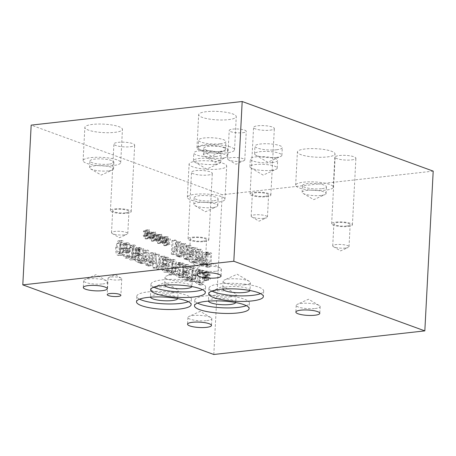 <?xml version="1.0" encoding="UTF-8"?>
<svg xmlns="http://www.w3.org/2000/svg" width="456" height="456" viewBox="0 0 456 456"><rect width="100%" height="100%" fill="white"/><g stroke="black" fill="none" stroke-linecap="round" stroke-linejoin="round"><path stroke-width="0.34" stroke-dasharray="2.28 1.71" d="M116.85 247.625L117.369 243.504L118.663 242.512L119.82 244.422L119.888 248.742L119.386 252.812L118.064 253.855L116.924 251.951L116.85 247.625M120.344 247.232L120.868 243.111L122.157 242.119L123.314 244.028L123.382 248.355L122.881 252.424L121.564 253.462L120.418 251.558L120.344 247.232M122.157 242.119L118.663 242.512M118.497 253.918L121.997 253.525L118.497 253.918M122.236 240.586L121.467 240.472L119.221 246.821C118.948 251.706 119.7 254.431 121.484 255.001L122.265 255.115L124.511 248.765C124.79 243.869 124.032 241.138 122.236 240.586L117.967 240.865L115.721 247.215C115.448 252.094 116.2 254.818 117.984 255.388L118.771 255.502L121.011 249.153C121.29 244.256 120.532 241.532 118.742 240.973M123.103 249.529L123.907 245.203L124.99 244.792C125.941 245.174 126.38 246.417 126.318 248.526L125.628 250.732L125.2 250.942L129.122 250.344L128.045 250.441L126.603 249.136L127.406 244.809L128.484 244.405C129.436 244.781 129.88 246.023 129.812 248.132L129.122 250.344L124.545 250.828L123.103 249.529L126.603 249.136M124.568 244.735L128.484 244.405L124.568 244.735M123.907 245.203L127.406 244.809M129.852 251.832L130.935 248.623L130.342 244.861L128.558 242.888L127.765 242.774L126.654 243.464C126.021 244.199 125.628 245.801 125.485 248.263L126.095 254.408L128.774 257.634L129.726 257.788L129.817 256.004L125.964 256.46L128.712 255.976C127.247 255.383 126.523 253.547 126.54 250.475L128.216 252.065L129.852 251.832L126.352 252.219L127.441 249.016L126.842 245.254L130.342 244.861M126.842 245.254L125.058 243.276L124.271 243.168L123.154 243.852C122.521 244.593 122.134 246.194 121.991 248.651L122.596 254.796L125.28 258.028L126.226 258.176L126.318 256.392L125.212 256.369C123.747 255.77 123.023 253.941 123.04 250.868L124.716 252.459L126.352 252.219M123.04 250.868L126.54 250.475M126.318 256.392L129.817 256.004M126.226 258.176L129.726 257.788L126.226 258.176M129.27 252.151L129.795 248.03L131.083 247.038L132.24 248.947L132.308 253.274L131.807 257.344L130.49 258.381L129.344 256.477L129.27 252.151M132.77 251.763L133.289 247.642L134.583 246.65L135.74 248.554L135.808 252.88L135.307 256.95L133.984 257.993L132.844 256.09L132.77 251.763M134.583 246.65L131.083 247.038M130.918 258.444L134.417 258.056L130.918 258.444M134.662 245.111L133.887 244.997L131.641 251.353C131.368 256.232 132.12 258.957 133.904 259.527L134.691 259.641L136.931 253.291C137.21 248.395 136.452 245.67 134.662 245.111L130.393 245.391L128.142 251.74C127.868 256.625 128.626 259.35 130.41 259.92L131.191 260.034L133.437 253.684C133.711 248.788 132.952 246.058 131.163 245.505M154.578 254.323L156.704 269.205L157.89 269.638L161.464 256.831L160.284 256.403L157.388 267.068L155.695 254.733L154.578 254.323L158.078 253.929L160.198 268.812L161.39 269.245L164.964 256.443L163.784 256.01L160.888 266.674L159.195 254.34L158.078 253.929M155.695 254.733L159.195 254.34M157.388 267.068L160.888 266.674M160.284 256.403L163.784 256.01M161.464 256.831L164.964 256.443M157.89 269.638L161.39 269.245M156.704 269.205L160.198 268.812M185.256 271.172L188.385 270.647C187.325 270.243 186.806 269.268 186.823 267.712L187.73 266.213L183.836 266.76L184.868 266.697L186.031 267.569L189.531 267.176L190.374 268.276L190.477 266.31L188.362 264.674L186.578 264.822L185.706 267.113C185.706 268.789 186.162 270.009 187.074 270.767L183.358 271.303L187.063 270.898L185.905 271.394L185.193 273.737L185.763 277.123L187.735 279.146L189.234 279.323L190.038 279.118L190.141 277.157L187.883 277.567L186.669 276.336L186.327 274.016L186.926 272.186L187.365 272.01L183.432 272.58L185.176 272.711L185.256 271.172L184.885 271.041C183.831 270.636 183.306 269.656 183.323 268.105L183.836 266.76L188.362 266.31L189.531 267.176M185.176 272.711L188.67 272.317L188.75 270.784M186.031 267.569L186.874 268.669L186.977 266.703L184.862 265.061L183.836 264.902L183.078 265.215L182.206 267.501C182.212 269.183 182.668 270.397 183.574 271.155L182.406 271.782L181.693 274.13L182.263 277.516L184.235 279.539L186.538 279.511L186.641 277.544L184.384 277.96L183.169 276.729L182.827 274.409L183.432 272.58L188.67 272.317M183.169 276.729L186.669 276.336M186.561 277.516L190.061 277.128M186.641 277.544L190.141 277.157M186.538 279.511L190.038 279.118M182.406 271.782L185.905 271.394M183.574 271.155L187.074 270.767M183.078 265.215L186.578 264.822M186.977 266.703L190.477 266.31M186.874 268.669L190.374 268.276M186.806 268.641L190.306 268.253M188.995 273.919L189.514 269.804L190.807 268.806L191.965 270.716L192.033 275.042L191.531 279.112L190.209 280.149L189.069 278.245L188.995 273.919M192.489 273.532L193.013 269.41L194.302 268.419L195.459 270.322L195.527 274.649L195.025 278.719L193.709 279.762L192.563 277.858L192.489 273.532M194.302 268.419L190.807 268.806M190.642 280.212L194.142 279.824L190.642 280.212M194.381 266.88L193.612 266.766L191.366 273.121C191.092 278 191.845 280.725 193.629 281.295L194.41 281.409L196.656 275.059C196.935 270.163 196.177 267.438 194.381 266.88L190.112 267.159L187.866 273.509C187.593 278.394 188.345 281.118 190.129 281.688L190.916 281.802L193.156 275.452C193.435 270.556 192.677 267.826 190.887 267.273M199.682 272.386L199.124 283.045L196.046 280.987L195.122 276.142C195.236 274.01 195.732 272.671 196.616 272.112L197.425 271.833L199.682 272.386L203.182 271.993L202.624 282.652L199.546 280.594L198.622 275.755C198.736 273.623 199.232 272.278 200.11 271.725L200.925 271.445L203.182 271.993M196.616 272.112L200.11 271.725M199.124 283.045L202.624 282.652M196.046 280.987L199.546 280.594M199.454 270.134C198.303 270.927 197.642 272.665 197.476 275.356C197.385 278.006 197.847 280.144 198.862 281.774L201.734 283.951L203.638 284.647L204.362 270.801L200.52 269.752L195.96 270.528C194.803 271.314 194.142 273.058 193.977 275.749C193.885 278.394 194.347 280.537 195.362 282.167L198.862 281.774M195.362 282.167L198.235 284.344L200.138 285.04L200.868 271.195L197.02 270.14L195.96 270.528M200.868 271.195L204.362 270.801M200.138 285.04L203.638 284.647M202.019 277.322L202.327 278.474L204.254 277.117L204.037 280.491L204.733 280.742L204.875 277.345L206.574 280.03L206.995 279.146L205.132 276.501L207.201 275.299L206.881 274.141L204.966 275.515L205.183 272.141L204.487 271.884L204.356 275.287L202.635 272.608L202.219 273.492L204.088 276.119L202.019 277.322L205.519 276.929L205.827 278.08L207.754 276.724L207.531 280.098L208.232 280.354L208.375 276.952L210.073 279.642L210.495 278.753L208.631 276.108L210.695 274.905L210.381 273.748L208.466 275.122L208.683 271.748L207.982 271.491L207.856 274.9L206.135 272.215L205.719 273.104L207.583 275.726L205.519 276.929M204.088 276.119L207.583 275.726M202.219 273.492L205.719 273.104M202.635 272.608L206.135 272.215M204.356 275.287L207.856 274.9M204.487 271.884L207.982 271.491M205.183 272.141L208.683 271.748M204.966 275.515L208.466 275.122M206.881 274.141L210.381 273.748M207.201 275.299L210.695 274.905M205.132 276.501L208.631 276.108M206.995 279.146L210.495 278.753M206.574 280.03L210.073 279.642M204.875 277.345L208.375 276.952M204.733 280.742L208.232 280.354M204.037 280.491L207.531 280.098M204.254 277.117L207.754 276.724M202.327 278.474L205.827 278.08M179.539 265.044L178.98 275.703L175.902 273.646L174.984 268.801C175.098 266.669 175.594 265.329 176.472 264.771L177.281 264.491L179.539 265.044L183.038 264.651L182.48 275.31L179.402 273.252L178.478 268.413C178.592 266.281 179.088 264.936 179.972 264.383L180.781 264.104L183.038 264.651M176.472 264.771L179.972 264.383M178.98 275.703L182.48 275.31M175.902 273.646L179.402 273.252M179.316 262.793C178.159 263.585 177.498 265.324 177.333 268.014C177.241 270.664 177.703 272.802 178.718 274.432L181.591 276.61L183.494 277.305L184.224 263.46L180.376 262.411L175.816 263.186C174.665 263.973 174.004 265.717 173.833 268.407C173.747 271.052 174.209 273.195 175.218 274.825L178.718 274.432M175.218 274.825L178.091 277.003L180 277.698L180.724 263.853L176.882 262.798L175.816 263.186M180.724 263.853L184.224 263.46M180 277.698L183.494 277.305M168.851 266.578L169.375 262.456L170.664 261.465L171.821 263.374L171.889 267.7L171.388 271.77L170.071 272.808L168.925 270.904L168.851 266.578M172.351 266.19L172.87 262.069L174.163 261.077L175.321 262.981L175.389 267.307L174.887 271.377L173.565 272.42L172.425 270.516L172.351 266.19M174.163 261.077L170.664 261.465M170.498 272.87L173.998 272.483L170.498 272.87M174.243 259.538L173.468 259.424L171.222 265.78C170.949 270.659 171.701 273.383 173.485 273.953L174.272 274.067L176.512 267.718C176.791 262.821 176.033 260.097 174.243 259.538L169.974 259.817L167.722 266.167C167.449 271.052 168.207 273.777 169.985 274.347L170.772 274.461L173.018 268.111C173.291 263.215 172.533 260.484 170.743 259.931M165.112 263.83L168.241 263.306C167.187 262.901 166.662 261.926 166.679 260.37L167.591 258.871L163.698 259.418L164.724 259.356L165.887 260.228L169.387 259.834L170.23 260.935L170.333 258.968L168.218 257.332L166.434 257.48L165.562 259.772C165.568 261.448 166.024 262.667 166.93 263.425L163.22 263.961L166.924 263.557L165.762 264.052L165.049 266.395L165.619 269.781L167.591 271.804L169.096 271.981L169.894 271.776L169.997 269.815L167.74 270.226L166.525 268.994L166.183 266.674L166.788 264.845L167.227 264.668L163.288 265.238L165.032 265.369L165.112 263.83L164.741 263.699C163.687 263.294 163.168 262.314 163.18 260.764L163.698 259.418L168.224 258.968L169.387 259.834M165.032 265.369L168.532 264.976L168.612 263.443M165.887 260.228L166.731 261.328L166.839 259.361L164.719 257.72L163.693 257.56L162.934 257.874L162.062 260.159C162.068 261.841 162.524 263.055 163.43 263.813L162.262 264.44L161.555 266.788L162.119 270.174L164.092 272.198L166.4 272.169L166.503 270.203L164.245 270.619L163.031 269.388L162.689 267.068L163.288 265.238L168.532 264.976M163.031 269.388L166.525 268.994M166.417 270.174L169.917 269.787M166.503 270.203L169.997 269.815M166.4 272.169L169.894 271.776M162.262 264.44L165.762 264.052M163.43 263.813L166.93 263.425M162.934 257.874L166.434 257.48M166.839 259.361L170.333 258.968M166.731 261.328L170.23 260.935M166.668 261.299L170.162 260.912M145.242 259.481L142.688 258.552L144.313 252.499L145.242 259.481L148.741 259.094L146.188 258.159L147.807 252.111L148.741 259.094M144.313 252.499L147.807 252.111M142.688 258.552L146.188 258.159M147.083 265.426L145.059 250.851L143.703 250.361L140.191 263.186L141.349 263.608L142.306 260.011L145.464 261.163L146.011 265.306L148.177 266.099L149.129 262.502L152.293 263.654L152.84 267.797L153.951 268.202L151.888 253.342L150.531 252.846L147.083 265.426L150.583 265.039L148.559 250.464L147.202 249.968L143.686 262.793L144.848 263.22L145.8 259.624L148.958 260.775L149.511 264.919L151.677 265.705L152.629 262.109L155.787 263.26L156.34 267.404L157.451 267.815L155.388 252.949L154.031 252.459L150.583 265.039M145.059 250.851L148.559 250.464M145.464 261.163L148.958 260.775M146.011 265.306L149.511 264.919M142.306 260.011L145.8 259.624M141.349 263.608L144.848 263.22M140.191 263.186L143.686 262.793M143.703 250.361L147.202 249.968M148.177 266.099L151.677 265.705M152.07 261.972L149.517 261.043L151.141 254.989L152.07 261.972L155.57 261.579L153.016 260.65L154.635 254.596L155.57 261.579M151.141 254.989L154.635 254.596M149.517 261.043L153.016 260.65M152.84 267.797L156.34 267.404M153.951 268.202L157.451 267.815M152.293 263.654L155.787 263.26M149.129 262.502L152.629 262.109M150.531 252.846L154.031 252.459M151.888 253.342L155.388 252.949M138.949 250.224L138.738 254.277L136.241 252.898L135.877 250.948L136.373 249.654L140.191 249.164L142.443 249.837L142.232 253.884L139.741 252.51L139.371 250.555L139.872 249.261L136.373 249.654L138.949 250.224L142.443 249.837M138.738 254.277L142.232 253.884M138.652 255.81L138.385 260.929L135.649 259.339L135.158 257.099L135.939 255.189L139.753 254.71L142.152 255.423L141.884 260.536L139.143 258.945L138.652 256.705L139.439 254.796L135.939 255.189L138.652 255.81L142.152 255.423M138.385 260.929L141.884 260.536M135.649 259.339L139.143 258.945M139.24 253.331L135.706 253.724L139.24 253.331C138.208 253.456 137.632 254.414 137.512 256.209L138.208 259.652L140.528 261.641L142.905 262.508L143.629 248.662L139.234 247.636L138.242 249.877L139.24 253.331M134.708 260.045L137.028 262.035L139.405 262.901L140.129 249.056L135.734 248.024L134.742 250.27L135.745 253.724C134.708 253.844 134.132 254.807 134.013 256.603L134.708 260.045L138.208 259.652M135.745 253.656L139.245 253.262M135.734 248.024L139.753 247.471L135.734 248.024M140.129 249.056L143.629 248.662M139.405 262.901L142.905 262.508M213.807 354.489L222.18 194.74L31.173 125.121M151.403 236.59L149.34 237.793L149.648 238.95L151.574 237.593L151.352 240.962L152.053 241.218L152.196 237.815L153.894 240.506L154.316 239.622L152.452 236.972L154.516 235.769L154.202 234.618L152.287 235.986L152.504 232.611L151.802 232.36L151.677 235.763L149.956 233.079L149.54 233.968L151.403 236.59L154.903 236.202L152.84 237.405L153.148 238.556L155.069 237.2L154.852 240.574L155.547 240.825L155.695 237.428L157.394 240.112L157.816 239.229L155.952 236.584L158.015 235.381L157.702 234.224L155.781 235.592L156.003 232.224L155.302 231.967L155.171 235.37L153.455 232.685L153.039 233.575L154.903 236.202M163.829 241.121L161.76 242.324L162.068 243.475L163.995 242.119L163.778 245.493L164.474 245.744L164.616 242.347L166.315 245.032L166.736 244.148L164.872 241.503L166.942 240.301L166.622 239.143L164.707 240.511L164.924 237.143L164.228 236.886L164.097 240.289L162.376 237.605L161.96 238.494L163.829 241.121L167.323 240.728L165.26 241.931L165.568 243.082L167.494 241.726L167.272 245.1L167.973 245.356L168.116 241.954L169.814 244.644L170.236 243.755L168.372 241.11L170.436 239.907L170.122 238.75L168.207 240.124L168.424 236.749L167.722 236.493L167.597 239.902L165.876 237.217L165.46 238.106L167.323 240.728M186.475 245.624L185.752 259.47L186.852 259.869L187.479 247.944L189.211 256.842L189.884 257.087L192.449 249.757L191.822 261.681L192.848 262.058L193.572 248.212L192.073 247.665L189.599 254.619L188.009 246.183L186.475 245.624L189.975 245.231L189.251 259.076L190.351 259.481L190.973 247.551L192.711 256.454L193.378 256.694L195.943 249.364L195.322 261.294L196.348 261.664L197.072 247.819L195.567 247.272L193.099 254.226L191.503 245.79L189.975 245.231M199.454 264.463L200.566 264.873L198.502 250.008L197.146 249.517L193.635 262.342L194.792 262.764L195.749 259.168L198.907 260.319L199.454 264.463L202.954 264.075L204.066 264.48L202.002 249.614L200.646 249.124L197.129 261.949L198.292 262.377L199.243 258.78L202.407 259.931L202.954 264.075M203.216 252.846C202.059 253.639 201.398 255.377 201.233 258.067C201.142 260.718 201.603 262.855 202.618 264.486L205.491 266.663L207.394 267.358L208.124 253.513L204.277 252.464L203.216 252.846L206.71 252.453C205.559 253.245 204.898 254.989 204.733 257.68C204.641 260.325 205.103 262.462 206.118 264.092L208.99 266.275L210.894 266.965L211.618 253.126L207.776 252.071L206.71 252.453M183.853 258.78L184.965 259.185L182.902 244.325L181.545 243.829L178.034 256.654L179.191 257.081L180.143 253.485L183.306 254.636L183.853 258.78L187.353 258.387L188.465 258.791L186.401 243.931L185.045 243.436L181.528 256.266L182.691 256.688L183.643 253.091L186.8 254.243L187.353 258.387M172.049 240.369L171.325 254.209L172.556 254.659L176.848 244.057L176.221 255.998L177.247 256.369L177.971 242.524L176.409 241.954L172.499 251.701L173.075 240.739L172.049 240.369L175.549 239.976L174.819 253.821L176.056 254.271L180.342 243.669L179.721 255.605L180.747 255.981L181.471 242.136L179.909 241.566L175.999 251.313L176.575 240.346L175.549 239.976M157.616 238.858L155.553 240.055L155.861 241.213L157.782 239.856L157.565 243.23L158.26 243.481L158.409 240.084L160.107 242.769L160.529 241.885L158.665 239.235L160.729 238.038L160.415 236.881L158.494 238.249L158.716 234.874L158.015 234.623L157.884 238.026L156.169 235.342L155.752 236.231L157.616 238.858L161.116 238.465L159.047 239.668L159.355 240.819L161.281 239.463L161.065 242.837L161.76 243.094L161.903 239.691L163.601 242.381L164.023 241.492L162.159 238.847L164.228 237.644L163.909 236.487L161.994 237.861L162.211 234.487L161.515 234.23L161.384 237.639L159.663 234.954L159.247 235.843L161.116 238.465M145.196 234.327L143.127 235.53L143.435 236.681L145.361 235.325L145.145 238.699L145.84 238.955L145.983 235.552L147.681 238.243L148.103 237.354L146.239 234.709L148.308 233.506L147.989 232.355L146.074 233.723L146.29 230.348L145.595 230.092L145.464 233.5L143.743 230.816L143.326 231.705L145.196 234.327L148.69 233.939L146.627 235.136L146.935 236.293L148.861 234.937L148.639 238.311L149.34 238.562L149.482 235.165L151.181 237.85L151.603 236.966L149.739 234.316L151.802 233.119L151.489 231.961L149.574 233.329L149.79 229.955L149.095 229.704L148.964 233.107L147.242 230.422L146.826 231.312L148.69 233.939M149.34 237.793L152.84 237.405M149.54 233.968L153.039 233.575M149.956 233.079L153.455 232.685M151.677 235.763L155.171 235.37M151.802 232.36L155.302 231.967M152.504 232.611L156.003 232.224M152.287 235.986L155.781 235.592M154.202 234.618L157.702 234.224M154.516 235.769L158.015 235.381M152.452 236.972L155.952 236.584M154.316 239.622L157.816 239.229M153.894 240.506L157.394 240.112M152.196 237.815L155.695 237.428M152.053 241.218L155.547 240.825M151.352 240.962L154.852 240.574M151.574 237.593L155.069 237.2M149.648 238.95L153.148 238.556M161.76 242.324L165.26 241.931M161.96 238.494L165.46 238.106M162.376 237.605L165.876 237.217M164.097 240.289L167.597 239.902M164.228 236.886L167.722 236.493M164.924 237.143L168.424 236.749M164.707 240.511L168.207 240.124M166.622 239.143L170.122 238.75M166.942 240.301L170.436 239.907M164.872 241.503L168.372 241.11M166.736 244.148L170.236 243.755M166.315 245.032L169.814 244.644M164.616 242.347L168.116 241.954M164.474 245.744L167.973 245.356M163.778 245.493L167.272 245.1M163.995 242.119L167.494 241.726M162.068 243.475L165.568 243.082M185.752 259.47L189.251 259.076M188.009 246.183L191.503 245.79M189.599 254.619L193.099 254.226M192.073 247.665L195.567 247.272M193.572 248.212L197.072 247.819M192.848 262.058L196.348 261.664M191.822 261.681L195.322 261.294M192.449 249.757L195.943 249.364M189.884 257.087L193.378 256.694M189.211 256.842L192.711 256.454M187.479 247.944L190.973 247.551M186.852 259.869L190.351 259.481M198.685 258.637L196.131 257.708L197.756 251.655L198.685 258.637L202.185 258.25L199.631 257.315L201.25 251.267L202.185 258.25M197.756 251.655L201.25 251.267M196.131 257.708L199.631 257.315M200.566 264.873L204.066 264.48M198.907 260.319L202.407 259.931M195.749 259.168L199.243 258.78M194.792 262.764L198.292 262.377M193.635 262.342L197.129 261.949M197.146 249.517L200.646 249.124M198.502 250.008L202.002 249.614M206.938 254.704L206.38 265.363L203.302 263.306L202.379 258.466C202.492 256.335 202.988 254.989 203.872 254.437L204.681 254.157L206.938 254.704L210.438 254.317L209.88 264.976L206.802 262.912L205.878 258.073C205.992 255.941 206.488 254.602 207.366 254.043L208.181 253.764L210.438 254.317M203.872 254.437L207.366 254.043M206.38 265.363L209.88 264.976M203.302 263.306L206.802 262.912M208.124 253.513L211.618 253.126M207.394 267.358L210.894 266.965M202.618 264.486L206.118 264.092M183.084 252.955L180.53 252.02L182.155 245.972L183.084 252.955L186.584 252.561L184.03 251.632L185.649 245.579L186.584 252.561M182.155 245.972L185.649 245.579M180.53 252.02L184.03 251.632M184.965 259.185L188.465 258.791M183.306 254.636L186.8 254.243M180.143 253.485L183.643 253.091M179.191 257.081L182.691 256.688M178.034 256.654L181.528 256.266M181.545 243.829L185.045 243.436M182.902 244.325L186.401 243.931M171.325 254.209L174.819 253.821M173.075 240.739L176.575 240.346M172.499 251.701L175.999 251.313M176.409 241.954L179.909 241.566M177.971 242.524L181.471 242.136M177.247 256.369L180.747 255.981M176.221 255.998L179.721 255.605M176.848 244.057L180.342 243.669M172.556 254.659L176.056 254.271M155.553 240.055L159.047 239.668M155.752 236.231L159.247 235.843M156.169 235.342L159.663 234.954M157.884 238.026L161.384 237.639M158.015 234.623L161.515 234.23M158.716 234.874L162.211 234.487M158.494 238.249L161.994 237.861M160.415 236.881L163.909 236.487M160.729 238.038L164.228 237.644M158.665 239.235L162.159 238.847M160.529 241.885L164.023 241.492M160.107 242.769L163.601 242.381M158.409 240.084L161.903 239.691M158.26 243.481L161.76 243.094M157.565 243.23L161.065 242.837M157.782 239.856L161.281 239.463M155.861 241.213L159.355 240.819M143.127 235.53L146.627 235.136M143.326 231.705L146.826 231.312M143.743 230.816L147.242 230.422M145.464 233.5L148.964 233.107M145.595 230.092L149.095 229.704M146.29 230.348L149.79 229.955M146.074 233.723L149.574 233.329M147.989 232.355L151.489 231.961M148.308 233.506L151.802 233.119M146.239 234.709L149.739 234.316M148.103 237.354L151.603 236.966M147.681 238.243L151.181 237.85M145.983 235.552L149.482 235.165M145.84 238.955L149.34 238.562M145.145 238.699L148.639 238.311M145.361 235.325L148.861 234.937M143.435 236.681L146.935 236.293M212.77 207.571A11.987 2.696 3 0 1 194.769 205.531A11.987 2.696 3 0 1 193.828 204.402A11.987 2.696 3 0 1 198.827 202.487A11.987 2.696 3 0 1 211.327 202.909A11.987 2.696 3 0 1 217.768 205.656A11.987 2.696 3 0 1 216.708 206.682A11.987 2.696 3 0 1 212.77 207.571M195.202 194.302A18.827 4.235 3 0 1 214.839 194.968A18.827 4.235 3 0 1 224.95 199.283A18.827 4.235 3 0 1 217.102 202.287A18.827 4.235 3 0 1 197.459 201.626A18.827 4.235 3 0 1 187.353 197.311A18.827 4.235 3 0 1 195.202 194.302M213.123 200.834A11.987 2.696 3 0 1 200.617 200.412A11.987 2.696 3 0 1 194.182 197.67A11.987 2.696 3 0 1 206.294 195.601A11.987 2.696 3 0 1 218.116 198.924A11.987 2.696 3 0 1 213.123 200.834M218.846 169.062A18.827 4.235 -177 0 0 226.689 166.052A18.827 4.235 -177 0 0 216.583 161.737A18.827 4.235 -177 0 0 196.941 161.076A18.827 4.235 -177 0 0 189.092 164.08A18.827 4.235 -177 0 0 199.204 168.395A18.827 4.235 -177 0 0 218.846 169.062M222.346 158.152A11.987 2.696 3 0 1 204.345 156.112A11.987 2.696 3 0 1 203.404 154.983A11.987 2.696 3 0 1 208.403 153.073A11.987 2.696 3 0 1 220.903 153.495A11.987 2.696 3 0 1 227.344 156.237A11.987 2.696 3 0 1 226.284 157.263A11.987 2.696 3 0 1 222.346 158.152M204.778 144.888A18.827 4.235 3 0 1 224.415 145.549A18.827 4.235 3 0 1 234.526 149.864A18.827 4.235 3 0 1 226.678 152.874A18.827 4.235 3 0 1 207.035 152.207A18.827 4.235 3 0 1 196.929 147.892A18.827 4.235 3 0 1 204.778 144.888M222.699 151.42A11.987 2.696 3 0 1 210.193 150.999A11.987 2.696 3 0 1 203.758 148.251A11.987 2.696 3 0 1 215.865 146.188A11.987 2.696 3 0 1 227.692 149.505A11.987 2.696 3 0 1 222.699 151.42M228.416 119.643A18.827 4.235 -177 0 0 236.265 116.639A18.827 4.235 -177 0 0 226.159 112.324A18.827 4.235 -177 0 0 206.517 111.663A18.827 4.235 -177 0 0 198.668 114.667A18.827 4.235 -177 0 0 208.78 118.982A18.827 4.235 -177 0 0 228.416 119.643M108.528 170.886A11.987 2.696 3 0 1 90.527 168.845A11.987 2.696 3 0 1 89.587 167.717A11.987 2.696 3 0 1 94.586 165.802A11.987 2.696 3 0 1 107.086 166.223A11.987 2.696 3 0 1 113.521 168.971A11.987 2.696 3 0 1 112.467 169.997A11.987 2.696 3 0 1 108.528 170.886M90.955 157.622A18.827 4.235 3 0 1 110.597 158.283A18.827 4.235 3 0 1 120.709 162.598A18.827 4.235 3 0 1 112.86 165.602A18.827 4.235 3 0 1 93.218 164.941A18.827 4.235 3 0 1 83.106 160.626A18.827 4.235 3 0 1 90.955 157.622M108.881 164.154A11.987 2.696 3 0 1 96.376 163.732A11.987 2.696 3 0 1 89.94 160.985A11.987 2.696 3 0 1 102.047 158.922A11.987 2.696 3 0 1 113.875 162.239A11.987 2.696 3 0 1 108.881 164.154M114.599 132.377A18.827 4.235 -177 0 0 122.447 129.367A18.827 4.235 -177 0 0 112.336 125.058A18.827 4.235 -177 0 0 92.699 124.391A18.827 4.235 -177 0 0 84.85 127.401A18.827 4.235 -177 0 0 94.962 131.71A18.827 4.235 -177 0 0 114.599 132.377M321.081 195.453A11.987 2.696 3 0 1 303.08 193.412A11.987 2.696 3 0 1 302.14 192.284A11.987 2.696 3 0 1 307.133 190.369A11.987 2.696 3 0 1 319.639 190.796A11.987 2.696 3 0 1 326.074 193.538A11.987 2.696 3 0 1 325.02 194.564A11.987 2.696 3 0 1 321.081 195.453M303.508 182.189A18.827 4.235 3 0 1 323.15 182.85A18.827 4.235 3 0 1 333.262 187.165A18.827 4.235 3 0 1 325.413 190.169A18.827 4.235 3 0 1 305.771 189.508A18.827 4.235 3 0 1 295.659 185.193A18.827 4.235 3 0 1 303.508 182.189M321.434 188.721A11.987 2.696 3 0 1 308.929 188.299A11.987 2.696 3 0 1 302.493 185.552A11.987 2.696 3 0 1 314.6 183.489A11.987 2.696 3 0 1 326.428 186.806A11.987 2.696 3 0 1 321.434 188.721M327.151 156.944A18.827 4.235 -177 0 0 335 153.934A18.827 4.235 -177 0 0 324.889 149.625A18.827 4.235 -177 0 0 305.252 148.958A18.827 4.235 -177 0 0 297.403 151.968A18.827 4.235 -177 0 0 307.515 156.277A18.827 4.235 -177 0 0 327.151 156.944M230.445 296.839A13.68 3.078 -177 0 0 236.151 294.65A13.68 3.078 -177 0 0 235.074 293.362A13.68 3.078 -177 0 0 214.531 291.036A13.68 3.078 -177 0 0 210.028 292.051A13.68 3.078 -177 0 0 208.825 293.219A13.68 3.078 -177 0 0 216.172 296.354A13.68 3.078 -177 0 0 230.445 296.839M246.337 305.668A27.36 6.156 -177 0 0 249.409 303.052A27.36 6.156 -177 0 0 234.715 296.782A27.36 6.156 -177 0 0 206.169 295.819A27.36 6.156 -177 0 0 194.763 300.19A27.36 6.156 -177 0 0 197.545 303.115M235.706 302.545A13.68 3.078 -177 0 0 235.746 302.339A13.68 3.078 -177 0 0 222.249 298.549A13.68 3.078 -177 0 0 208.426 300.909A13.68 3.078 -177 0 0 208.443 301.12M172.471 292.889A13.68 3.078 -177 0 0 178.176 290.706A13.68 3.078 -177 0 0 177.099 289.417A13.68 3.078 -177 0 0 156.556 287.086A13.68 3.078 -177 0 0 152.053 288.101A13.68 3.078 -177 0 0 150.85 289.275A13.68 3.078 -177 0 0 158.198 292.404A13.68 3.078 -177 0 0 172.471 292.889M188.362 301.724A27.36 6.156 -177 0 0 191.434 299.107A27.36 6.156 -177 0 0 176.74 292.837A27.36 6.156 -177 0 0 148.194 291.874A27.36 6.156 -177 0 0 136.783 296.24A27.36 6.156 -177 0 0 139.57 299.164M177.732 298.6A13.68 3.078 -177 0 0 177.772 298.389A13.68 3.078 -177 0 0 164.274 294.599A13.68 3.078 -177 0 0 150.446 296.959A13.68 3.078 -177 0 0 150.469 297.169M244.707 284.806A13.68 3.078 -177 0 0 250.412 282.623A13.68 3.078 -177 0 0 249.335 281.335A13.68 3.078 -177 0 0 228.792 279.009A13.68 3.078 -177 0 0 224.289 280.024A13.68 3.078 -177 0 0 223.087 281.192A13.68 3.078 -177 0 0 230.434 284.327A13.68 3.078 -177 0 0 244.707 284.806M260.598 293.641A27.36 6.156 -177 0 0 263.671 291.025A27.36 6.156 -177 0 0 248.976 284.755A27.36 6.156 -177 0 0 220.43 283.792A27.36 6.156 -177 0 0 209.019 288.163A27.36 6.156 -177 0 0 211.806 291.082M249.968 290.518A13.68 3.078 -177 0 0 250.008 290.307A13.68 3.078 -177 0 0 236.51 286.522A13.68 3.078 -177 0 0 222.682 288.876A13.68 3.078 -177 0 0 222.705 289.087M186.641 280.873A13.68 3.078 -177 0 0 192.346 278.684A13.68 3.078 -177 0 0 191.269 277.396A13.68 3.078 -177 0 0 170.726 275.071A13.68 3.078 -177 0 0 166.229 276.085A13.68 3.078 -177 0 0 165.021 277.254A13.68 3.078 -177 0 0 172.368 280.389A13.68 3.078 -177 0 0 186.641 280.873M202.532 289.702A27.36 6.156 -177 0 0 205.605 287.086A27.36 6.156 -177 0 0 190.91 280.816A27.36 6.156 -177 0 0 162.364 279.853A27.36 6.156 -177 0 0 150.959 284.225A27.36 6.156 -177 0 0 153.74 287.149M191.902 286.579A13.68 3.078 -177 0 0 191.942 286.374A13.68 3.078 -177 0 0 178.444 282.583A13.68 3.078 -177 0 0 164.622 284.937A13.68 3.078 -177 0 0 164.639 285.154M118.902 279.933A6.84 1.539 -177 0 0 121.758 278.838A6.84 1.539 -177 0 0 121.216 278.194A6.84 1.539 -177 0 0 110.945 277.031A6.84 1.539 -177 0 0 108.693 277.539A6.84 1.539 -177 0 0 108.095 278.12A6.84 1.539 -177 0 0 111.766 279.688A6.84 1.539 -177 0 0 118.902 279.933M216.418 271.206A11.987 2.696 -177 0 0 221.416 269.296A11.987 2.696 -177 0 0 220.476 268.168A11.987 2.696 -177 0 0 202.475 266.127A11.987 2.696 -177 0 0 198.537 267.016A11.987 2.696 -177 0 0 197.482 268.042A11.987 2.696 -177 0 0 203.917 270.784A11.987 2.696 -177 0 0 216.418 271.206M206.842 320.625A11.987 2.696 -177 0 0 211.84 318.71A11.987 2.696 -177 0 0 210.9 317.581A11.987 2.696 -177 0 0 192.899 315.541A11.987 2.696 -177 0 0 188.961 316.43A11.987 2.696 -177 0 0 187.906 317.456A11.987 2.696 -177 0 0 194.341 320.203A11.987 2.696 -177 0 0 206.842 320.625M315.153 308.507A11.987 2.696 -177 0 0 320.152 306.597A11.987 2.696 -177 0 0 319.211 305.463A11.987 2.696 -177 0 0 301.211 303.428A11.987 2.696 -177 0 0 297.266 304.317A11.987 2.696 -177 0 0 296.212 305.338A11.987 2.696 -177 0 0 302.653 308.085A11.987 2.696 -177 0 0 315.153 308.507M102.6 283.94A11.987 2.696 -177 0 0 107.599 282.025A11.987 2.696 -177 0 0 106.658 280.896A11.987 2.696 -177 0 0 88.658 278.861A11.987 2.696 -177 0 0 84.719 279.75A11.987 2.696 -177 0 0 83.665 280.771A11.987 2.696 -177 0 0 90.1 283.518A11.987 2.696 -177 0 0 102.6 283.94M215.055 164.297A13.68 3.078 3 0 1 194.507 161.965A13.68 3.078 3 0 1 193.435 160.677A13.68 3.078 3 0 1 199.135 158.494A13.68 3.078 3 0 1 213.408 158.973A13.68 3.078 3 0 1 220.755 162.108A13.68 3.078 3 0 1 219.553 163.276A13.68 3.078 3 0 1 215.055 164.297M215.454 156.607A13.68 3.078 -177 0 0 221.16 154.424A13.68 3.078 -177 0 0 213.813 151.289A13.68 3.078 -177 0 0 199.54 150.805A13.68 3.078 -177 0 0 193.834 152.994A13.68 3.078 -177 0 0 201.181 156.129A13.68 3.078 -177 0 0 215.454 156.607M219.769 151.455A13.68 3.078 3 0 1 199.221 149.123A13.68 3.078 3 0 1 198.149 147.835A13.68 3.078 3 0 1 203.849 145.652A13.68 3.078 3 0 1 218.128 146.137A13.68 3.078 3 0 1 225.475 149.272A13.68 3.078 3 0 1 224.266 150.44A13.68 3.078 3 0 1 219.769 151.455M220.174 143.765A13.68 3.078 -177 0 0 225.874 141.582A13.68 3.078 -177 0 0 218.527 138.447A13.68 3.078 -177 0 0 204.254 137.969A13.68 3.078 -177 0 0 198.548 140.152A13.68 3.078 -177 0 0 205.901 143.287A13.68 3.078 -177 0 0 220.174 143.765M271.531 170.322A13.68 3.078 3 0 1 250.988 167.99A13.68 3.078 3 0 1 249.911 166.702A13.68 3.078 3 0 1 255.616 164.519A13.68 3.078 3 0 1 269.889 165.004A13.68 3.078 3 0 1 277.237 168.139A13.68 3.078 3 0 1 276.034 169.307A13.68 3.078 3 0 1 271.531 170.322M271.936 162.632A13.68 3.078 -177 0 0 277.641 160.449A13.68 3.078 -177 0 0 270.288 157.314A13.68 3.078 -177 0 0 256.015 156.835A13.68 3.078 -177 0 0 250.315 159.019A13.68 3.078 -177 0 0 257.663 162.154A13.68 3.078 -177 0 0 271.936 162.632M276.182 157.457A13.68 3.078 3 0 1 255.639 155.125A13.68 3.078 3 0 1 254.562 153.837A13.68 3.078 3 0 1 260.268 151.654A13.68 3.078 3 0 1 274.54 152.139A13.68 3.078 3 0 1 281.888 155.274A13.68 3.078 3 0 1 280.685 156.442A13.68 3.078 3 0 1 276.182 157.457M276.587 149.773A13.68 3.078 -177 0 0 282.292 147.584A13.68 3.078 -177 0 0 274.94 144.449A13.68 3.078 -177 0 0 260.667 143.971A13.68 3.078 -177 0 0 254.967 146.154A13.68 3.078 -177 0 0 262.314 149.289A13.68 3.078 -177 0 0 276.587 149.773M241.213 161.264A8.539 1.921 3 0 1 228.393 159.811A8.539 1.921 3 0 1 227.721 159.007A8.539 1.921 3 0 1 231.277 157.645A8.539 1.921 3 0 1 240.187 157.941A8.539 1.921 3 0 1 244.769 159.896A8.539 1.921 3 0 1 244.023 160.626A8.539 1.921 3 0 1 241.213 161.264M242.706 132.724A8.539 1.921 -177 0 0 246.268 131.362A8.539 1.921 -177 0 0 241.68 129.407A8.539 1.921 -177 0 0 232.777 129.105A8.539 1.921 -177 0 0 229.214 130.467A8.539 1.921 -177 0 0 233.803 132.422A8.539 1.921 -177 0 0 242.706 132.724M345.614 248.047A8.157 1.835 3 0 1 333.364 246.656A8.157 1.835 3 0 1 332.726 245.887A8.157 1.835 3 0 1 336.123 244.587A8.157 1.835 3 0 1 344.633 244.872A8.157 1.835 3 0 1 349.011 246.742A8.157 1.835 3 0 1 348.293 247.437A8.157 1.835 3 0 1 345.614 248.047M335.975 222.066A10.397 2.337 3 0 1 346.822 222.431A10.397 2.337 3 0 1 352.408 224.814A10.397 2.337 3 0 1 348.07 226.478A10.397 2.337 3 0 1 337.223 226.108A10.397 2.337 3 0 1 331.643 223.725A10.397 2.337 3 0 1 335.975 222.066M346.765 225.999A8.157 1.835 3 0 1 338.261 225.714A8.157 1.835 3 0 1 333.883 223.845A8.157 1.835 3 0 1 342.12 222.442A8.157 1.835 3 0 1 350.168 224.7A8.157 1.835 3 0 1 346.765 225.999M351.559 159.913A10.397 2.337 -177 0 0 355.897 158.255A10.397 2.337 -177 0 0 350.311 155.872A10.397 2.337 -177 0 0 339.463 155.507A10.397 2.337 -177 0 0 335.132 157.166A10.397 2.337 -177 0 0 340.712 159.549A10.397 2.337 -177 0 0 351.559 159.913M124.397 234.88A8.157 1.835 3 0 1 112.153 233.495A8.157 1.835 3 0 1 111.509 232.725A8.157 1.835 3 0 1 114.912 231.42A8.157 1.835 3 0 1 123.416 231.711A8.157 1.835 3 0 1 127.8 233.58A8.157 1.835 3 0 1 127.081 234.276A8.157 1.835 3 0 1 124.397 234.88M114.764 208.905A10.397 2.337 3 0 1 125.611 209.27A10.397 2.337 3 0 1 131.191 211.652A10.397 2.337 3 0 1 126.859 213.311A10.397 2.337 3 0 1 116.012 212.946A10.397 2.337 3 0 1 110.426 210.564A10.397 2.337 3 0 1 114.764 208.905M125.554 212.838A8.157 1.835 3 0 1 117.044 212.547A8.157 1.835 3 0 1 112.666 210.678A8.157 1.835 3 0 1 120.908 209.275A8.157 1.835 3 0 1 128.951 211.533A8.157 1.835 3 0 1 125.554 212.838M130.348 146.752A10.397 2.337 -177 0 0 134.68 145.088A10.397 2.337 -177 0 0 129.099 142.705A10.397 2.337 -177 0 0 118.252 142.34A10.397 2.337 -177 0 0 113.914 143.999A10.397 2.337 -177 0 0 119.5 146.382A10.397 2.337 -177 0 0 130.348 146.752M202.008 263.169A8.157 1.835 3 0 1 189.764 261.784A8.157 1.835 3 0 1 189.126 261.014A8.157 1.835 3 0 1 192.523 259.709A8.157 1.835 3 0 1 201.028 260A8.157 1.835 3 0 1 205.411 261.864A8.157 1.835 3 0 1 204.693 262.565A8.157 1.835 3 0 1 202.008 263.169M192.375 237.188A10.397 2.337 3 0 1 203.222 237.559A10.397 2.337 3 0 1 208.808 239.941A10.397 2.337 3 0 1 204.47 241.6A10.397 2.337 3 0 1 193.623 241.235A10.397 2.337 3 0 1 188.037 238.853A10.397 2.337 3 0 1 192.375 237.188M203.165 241.127A8.157 1.835 3 0 1 194.661 240.836A8.157 1.835 3 0 1 190.277 238.967A8.157 1.835 3 0 1 198.52 237.565A8.157 1.835 3 0 1 206.562 239.822A8.157 1.835 3 0 1 203.165 241.127M207.959 175.041A10.397 2.337 -177 0 0 212.296 173.377A10.397 2.337 -177 0 0 206.71 170.994A10.397 2.337 -177 0 0 195.863 170.63A10.397 2.337 -177 0 0 191.526 172.288A10.397 2.337 -177 0 0 197.112 174.671A10.397 2.337 -177 0 0 207.959 175.041M264.052 218.316A8.157 1.835 3 0 1 251.809 216.931A8.157 1.835 3 0 1 251.165 216.161A8.157 1.835 3 0 1 254.568 214.861A8.157 1.835 3 0 1 263.072 215.146A8.157 1.835 3 0 1 267.45 217.016A8.157 1.835 3 0 1 266.737 217.711A8.157 1.835 3 0 1 264.052 218.316M254.414 192.341A10.397 2.337 3 0 1 265.267 192.706A10.397 2.337 3 0 1 270.847 195.088A10.397 2.337 3 0 1 266.515 196.747A10.397 2.337 3 0 1 255.668 196.382A10.397 2.337 3 0 1 250.082 193.999A10.397 2.337 3 0 1 254.414 192.341M265.21 196.274A8.157 1.835 3 0 1 256.7 195.983A8.157 1.835 3 0 1 252.322 194.119A8.157 1.835 3 0 1 260.558 192.711A8.157 1.835 3 0 1 268.607 194.968A8.157 1.835 3 0 1 265.21 196.274M270.003 130.188A10.397 2.337 -177 0 0 274.335 128.524A10.397 2.337 -177 0 0 268.749 126.141A10.397 2.337 -177 0 0 257.902 125.776A10.397 2.337 -177 0 0 253.57 127.441A10.397 2.337 -177 0 0 259.156 129.817A10.397 2.337 -177 0 0 270.003 130.188M433.2 171.131L222.18 194.74M117.369 243.504L120.868 243.111M119.82 244.422L123.314 244.028M119.888 248.742L123.382 248.355M119.386 252.812L122.881 252.424M116.924 251.951L120.418 251.558M115.721 247.215L119.221 246.821M121.011 249.153L124.511 248.765M117.984 255.388L121.484 255.001M126.318 248.526L129.812 248.132M124.545 250.828L128.045 250.441M123.131 248.645L126.631 248.252M127.441 249.016L130.935 248.623M124.716 252.459L128.216 252.065M125.212 256.369L128.712 255.976M125.28 258.028L128.774 257.634M122.596 254.796L126.095 254.408M121.991 248.651L125.485 248.263M123.154 243.852L126.654 243.464M125.058 243.276L128.558 242.888M129.795 248.03L133.289 247.642M132.24 248.947L135.74 248.554M132.308 253.274L135.808 252.88M131.807 257.344L135.307 256.95M129.344 256.477L132.844 256.09M128.142 251.74L131.641 251.353M133.437 253.684L136.931 253.291M130.41 259.92L133.904 259.527M184.868 266.697L188.362 266.31M183.323 268.105L186.823 267.712M184.885 271.041L188.385 270.647M184.703 272.54L188.203 272.146M182.827 274.409L186.327 274.016M184.384 277.96L187.883 277.567M184.235 279.539L187.735 279.146M182.263 277.516L185.763 277.123M181.693 274.13L185.193 273.737M182.206 267.501L185.706 267.113M184.862 265.061L188.362 264.674M189.514 269.804L193.013 269.41M191.965 270.716L195.459 270.322M192.033 275.042L195.527 274.649M191.531 279.112L195.025 278.719M189.069 278.245L192.563 277.858M187.866 273.509L191.366 273.121M193.156 275.452L196.656 275.059M190.129 281.688L193.629 281.295M198.844 272.078L202.344 271.69M198.286 282.737L201.786 282.349M195.122 276.142L198.622 275.755M193.977 275.749L197.476 275.356M198.981 270.505L202.481 270.117M198.235 284.344L201.734 283.951M178.701 264.736L182.2 264.349M178.142 275.395L181.642 275.008M174.984 268.801L178.478 268.413M173.833 268.407L177.333 268.014M178.837 263.163L182.337 262.776M178.091 277.003L181.591 276.61M169.375 262.456L172.87 262.069M171.821 263.374L175.321 262.981M171.889 267.7L175.389 267.307M171.388 271.77L174.887 271.377M168.925 270.904L172.425 270.516M167.722 266.167L171.222 265.78M173.018 268.111L176.512 267.718M169.985 274.347L173.485 273.953M164.724 259.356L168.224 258.968M163.18 260.764L166.679 260.37M164.741 263.699L168.241 263.306M164.559 265.198L168.059 264.805M162.689 267.068L166.183 266.674M164.245 270.619L167.74 270.226M164.092 272.198L167.591 271.804M162.119 270.174L165.619 269.781M161.555 266.788L165.049 266.395M162.062 260.159L165.562 259.772M164.719 257.72L168.218 257.332M137.894 249.842L141.394 249.449M137.49 253.821L140.984 253.428M136.241 252.898L139.741 252.51M135.877 250.948L139.371 250.555M137.41 255.36L140.904 254.967M137.495 260.604L140.995 260.211M135.158 257.099L138.652 256.705M134.013 256.603L137.512 256.209M134.742 250.27L138.242 249.877M137.934 248.258L141.434 247.864M137.028 262.035L140.528 261.641M206.101 254.402L209.6 254.009M205.542 265.061L209.042 264.668M202.379 258.466L205.878 258.073M201.233 258.067L204.733 257.68M206.237 252.829L209.737 252.436M205.491 266.663L208.99 266.275M121.467 240.472L117.967 240.865M122.265 255.115L118.771 255.502M129.088 252.202L125.594 252.59M127.765 242.774L124.271 243.168M133.887 244.997L130.393 245.391M134.691 259.641L131.191 260.034M188.738 277.67L185.239 278.063M189.234 279.323L185.74 279.716M187.336 264.508L183.836 264.902M193.612 266.766L190.112 267.159M194.41 281.409L190.916 281.802M197.425 271.833L200.925 271.445M200.52 269.752L197.02 270.14M177.281 264.491L180.781 264.104M180.376 262.411L176.882 262.798M173.468 259.424L169.974 259.817M174.272 274.067L170.772 274.461M168.595 270.328L165.095 270.721M169.096 271.981L165.596 272.375M167.192 257.167L163.693 257.56M204.681 254.157L208.181 253.764M207.776 252.071L204.277 252.464M194.769 205.531L205.445 211.761L216.708 206.682M224.95 199.283L226.689 166.052M187.353 197.311L189.092 164.08M217.768 205.656L218.116 198.924M193.828 204.402L194.182 197.67M204.345 156.112L215.021 162.347L226.284 157.263M234.526 149.864L236.265 116.639M196.929 147.892L198.668 114.667M227.344 156.237L227.692 149.505M203.404 154.983L203.758 148.251M90.527 168.845L101.203 175.075L112.467 169.997M120.709 162.598L122.447 129.367M83.106 160.626L84.85 127.401M113.521 168.971L113.875 162.239M89.587 167.717L89.94 160.985M303.08 193.412L313.757 199.642L325.02 194.564M333.262 187.165L335 153.934M295.659 185.193L297.403 151.968M326.074 193.538L326.428 186.806M302.14 192.284L302.493 185.552M235.074 293.362L222.893 286.248L210.028 292.051M194.763 300.19L194.473 305.725M249.409 303.052L249.118 308.592M208.825 293.219L208.426 300.909M236.151 294.65L235.746 302.339M177.099 289.417L164.918 282.304L152.053 288.101M136.783 296.24L136.498 301.781M191.434 299.107L191.144 304.642M150.85 289.275L150.446 296.959M178.176 290.706L177.772 298.389M249.335 281.335L237.154 274.221L224.289 280.024M209.019 288.163L208.728 293.698M263.671 291.025L263.38 296.565M223.087 281.192L222.682 288.876M250.412 282.623L250.008 290.307M191.269 277.396L179.088 270.283L166.229 276.085M150.959 284.225L150.668 289.76M205.605 287.086L205.314 292.627M165.021 277.254L164.622 284.937M192.346 278.684L191.942 286.374M121.216 278.194L115.123 274.637L108.693 277.539M108.095 278.12L107.228 294.622M121.758 278.838L120.891 295.34M220.476 268.168L209.8 261.932L198.537 267.016M197.482 268.042L197.129 274.774M221.416 269.296L221.063 276.028M210.9 317.581L200.224 311.351L188.961 316.43M187.906 317.456L187.553 324.188M211.84 318.71L211.487 325.442M319.211 305.463L308.535 299.233L297.266 304.317M296.212 305.338L295.858 312.075M320.152 306.597L319.798 313.329M106.658 280.896L95.982 274.666L84.719 279.75M83.665 280.771L83.311 287.508M107.599 282.025L107.245 288.762M194.507 161.965L206.693 169.079L219.553 163.276M220.755 162.108L221.16 154.424M193.435 160.677L193.834 152.994M199.221 149.123L211.407 156.237L224.266 150.44M225.475 149.272L225.874 141.582M198.149 147.835L198.548 140.152M250.988 167.99L263.169 175.104L276.034 169.307M277.237 168.139L277.641 160.449M249.911 166.702L250.315 159.019M255.639 155.125L267.82 162.239L280.685 156.442M281.888 155.274L282.292 147.584M254.562 153.837L254.967 146.154M228.393 159.811L235.997 164.245L244.023 160.626M244.769 159.896L246.268 131.362M227.721 159.007L229.214 130.467M333.364 246.656L340.632 250.897L348.293 247.437M352.408 224.814L355.897 158.255M331.643 223.725L335.132 157.166M349.011 246.742L350.168 224.7M332.726 245.887L333.883 223.845M112.153 233.495L119.415 237.73L127.081 234.276M131.191 211.652L134.68 145.088M110.426 210.564L113.914 143.999M127.8 233.58L128.951 211.533M111.509 232.725L112.666 210.678M189.764 261.784L197.026 266.019L204.693 262.565M208.808 239.941L212.296 173.377M188.037 238.853L191.526 172.288M205.411 261.864L206.562 239.822M189.126 261.014L190.277 238.967M251.809 216.931L259.071 221.171L266.737 217.711M270.847 195.088L274.335 128.524M250.082 193.999L253.57 127.441M267.45 217.016L268.607 194.968M251.165 216.161L252.322 194.119"/><path stroke-width="0.68" d="M213.807 354.489L22.8 284.869L31.173 125.121L242.193 101.511L433.2 171.131L424.827 330.879L213.807 354.489M197.545 303.115A27.36 6.156 -177 0 0 238.003 307.424A27.36 6.156 -177 0 0 246.337 305.668M208.443 301.12A13.68 3.078 -177 0 0 216.19 304.106A13.68 3.078 -177 0 0 230.046 304.522A13.68 3.078 -177 0 0 235.706 302.545M237.713 312.964A27.36 6.156 3 0 1 209.167 311.995A27.36 6.156 3 0 1 194.473 305.725A27.36 6.156 3 0 1 205.878 301.359A27.36 6.156 3 0 1 234.424 302.322A27.36 6.156 3 0 1 249.118 308.592A27.36 6.156 3 0 1 237.713 312.964M139.57 299.164A27.36 6.156 -177 0 0 180.029 303.474A27.36 6.156 -177 0 0 188.362 301.724M150.469 297.169A13.68 3.078 -177 0 0 158.215 300.162A13.68 3.078 -177 0 0 172.072 300.572A13.68 3.078 -177 0 0 177.732 298.6M179.738 309.014A27.36 6.156 3 0 1 151.192 308.051A27.36 6.156 3 0 1 136.498 301.781A27.36 6.156 3 0 1 147.904 297.409A27.36 6.156 3 0 1 176.449 298.372A27.36 6.156 3 0 1 191.144 304.642A27.36 6.156 3 0 1 179.738 309.014M211.806 291.082A27.36 6.156 -177 0 0 252.265 295.397A27.36 6.156 -177 0 0 260.598 293.641M222.705 289.087A13.68 3.078 -177 0 0 230.451 292.079A13.68 3.078 -177 0 0 244.308 292.495A13.68 3.078 -177 0 0 249.968 290.518M251.974 300.932A27.36 6.156 3 0 1 223.429 299.968A27.36 6.156 3 0 1 208.728 293.698A27.36 6.156 3 0 1 220.14 289.332A27.36 6.156 3 0 1 248.685 290.295A27.36 6.156 3 0 1 263.38 296.565A27.36 6.156 3 0 1 251.974 300.932M153.74 287.149A27.36 6.156 -177 0 0 194.199 291.458A27.36 6.156 -177 0 0 202.532 289.702M164.639 285.154A13.68 3.078 -177 0 0 172.385 288.141A13.68 3.078 -177 0 0 186.242 288.557A13.68 3.078 -177 0 0 191.902 286.579M193.908 296.993A27.36 6.156 3 0 1 165.363 296.029A27.36 6.156 3 0 1 150.668 289.76A27.36 6.156 3 0 1 162.074 285.393A27.36 6.156 3 0 1 190.619 286.357A27.36 6.156 3 0 1 205.314 292.627A27.36 6.156 3 0 1 193.908 296.993M118.041 296.428A6.84 1.539 3 0 1 110.905 296.189A6.84 1.539 3 0 1 107.228 294.622A6.84 1.539 3 0 1 110.078 293.527A6.84 1.539 3 0 1 117.215 293.772A6.84 1.539 3 0 1 120.891 295.34A6.84 1.539 3 0 1 118.041 296.428M216.07 277.943A11.987 2.696 3 0 1 203.564 277.522A11.987 2.696 3 0 1 197.129 274.774A11.987 2.696 3 0 1 202.122 272.859A11.987 2.696 3 0 1 214.628 273.281A11.987 2.696 3 0 1 221.063 276.028A11.987 2.696 3 0 1 216.07 277.943M206.494 327.357A11.987 2.696 3 0 1 193.988 326.935A11.987 2.696 3 0 1 187.553 324.188A11.987 2.696 3 0 1 192.546 322.278A11.987 2.696 3 0 1 205.052 322.7A11.987 2.696 3 0 1 211.487 325.442A11.987 2.696 3 0 1 206.494 327.357M314.8 315.238A11.987 2.696 3 0 1 302.299 314.817A11.987 2.696 3 0 1 295.858 312.075A11.987 2.696 3 0 1 300.857 310.16A11.987 2.696 3 0 1 313.363 310.582A11.987 2.696 3 0 1 319.798 313.329A11.987 2.696 3 0 1 314.8 315.238M102.247 290.671A11.987 2.696 3 0 1 89.746 290.25A11.987 2.696 3 0 1 83.311 287.508A11.987 2.696 3 0 1 88.304 285.593A11.987 2.696 3 0 1 100.81 286.015A11.987 2.696 3 0 1 107.245 288.762A11.987 2.696 3 0 1 102.247 290.671M22.8 284.869L233.82 261.26L424.827 330.879M233.82 261.26L242.193 101.511"/></g></svg>
